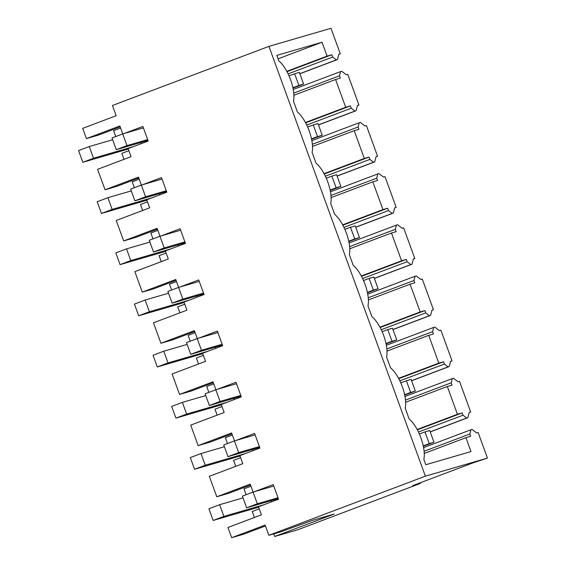 <?xml version="1.0" encoding="UTF-8"?>
<svg xmlns="http://www.w3.org/2000/svg" width="566" height="566" viewBox="0 0 566 566"><rect width="100%" height="100%" fill="white"/><g stroke="black" fill="none" stroke-linecap="round" stroke-linejoin="round"><path stroke-width="0.85" d="M254.559 491.642L273.222 484.588L278.543 499.212L258.478 506.789L261.407 514.834L227.964 527.47L231.685 537.7L265.129 525.064L268.857 535.302L425.377 476.169L268.942 46.37L112.422 105.502L116.143 115.733L82.7 128.369L86.428 138.606L98.243 135.161L120.197 126.869M124.202 133.477L142.865 126.43L148.186 141.047L128.121 148.625L131.043 156.669L97.6 169.305L105.05 189.773L138.493 177.137L141.38 185.068M142.823 184.643L161.487 177.597L166.807 192.214L146.743 199.791L149.665 207.835L116.221 220.471L123.671 240.939L157.115 228.303L160.001 236.234M161.444 235.81L180.108 228.763L185.429 243.38L165.364 250.957L168.293 259.002L134.842 271.638L142.292 292.106L175.743 279.47L178.623 287.401M180.073 286.976L198.73 279.929L204.057 294.546L183.985 302.124L186.914 310.168L153.471 322.804L160.921 343.272L194.364 330.636L197.251 338.567M198.694 338.143L217.358 331.096L222.679 345.713L202.607 353.29L205.536 361.334L172.092 373.97L179.542 394.431L212.986 381.802L215.872 389.733M217.316 389.309L235.98 382.262L241.3 396.879L221.235 404.457L224.157 412.501L190.714 425.137L198.164 445.598L231.607 432.969L234.494 440.893M235.937 440.475L254.601 433.422L259.921 448.046L239.857 455.623L242.786 463.667L209.335 476.303L216.785 496.764L250.229 484.135L253.115 492.059M86.428 138.606L119.872 125.97L122.758 133.901M268.942 46.37L331.004 28.3L340.315 53.876L338.836 54.308L337.478 59.557L299.867 73.771M115.747 136.54L113.617 130.689L120.622 128.036M105.05 189.773L116.872 186.327L138.819 178.035M123.671 240.939L135.493 237.494L157.447 229.202M142.292 292.106L154.115 288.66L176.068 280.368M160.921 343.272L172.736 339.826L194.69 331.535M179.542 394.431L191.365 390.993L213.311 382.701M198.164 445.598L209.986 442.159L231.933 433.867M216.785 496.764L228.607 493.326L250.561 485.034M265.454 525.963L243.507 534.262L231.685 537.7M268.857 535.302L280.672 531.856L312.673 520.281L334.244 513.999L274.715 536.49L297.468 529.861L420.545 483.364L412.572 485.692L472.773 462.946L487.439 458.099L425.377 476.169M278.062 58.843L322.019 42.231L276.809 55.397L278.762 60.767A25.682 10.131 69.3 0 1 293.478 101.201L297.383 111.934A25.682 10.131 69.3 0 1 312.099 152.367L316.005 163.1A25.682 10.131 69.3 0 1 330.721 203.534L334.626 214.266A25.682 10.131 69.3 0 1 349.342 254.7L353.255 265.426A25.682 10.131 69.3 0 1 367.971 305.866L371.876 316.592A25.682 10.131 69.3 0 1 386.592 357.026L390.498 367.758A25.682 10.131 69.3 0 1 405.214 408.192L409.119 418.925A25.682 10.131 69.3 0 1 423.835 459.359L425.788 464.728L471.004 451.562L465.952 437.674L424.252 453.43M322.019 42.231L327.077 56.119L286.813 71.33M337.478 59.557L336.317 59.897L332.645 57.053L331.81 54.746L327.077 56.119M465.952 437.674L470.686 436.294L469.837 433.995L470.933 429.757L472.101 429.417L476.65 432.948L478.128 432.516L487.439 458.099M340.315 53.876L338.801 54.449M358.936 105.043L357.457 105.474L356.106 110.724L354.939 111.063L351.267 108.219L350.432 105.913L345.699 107.285L335.588 79.509L340.322 78.136L339.48 75.83L340.569 71.592L341.737 71.252L346.293 74.783L347.772 74.358L358.936 105.043L357.422 105.616M377.557 156.209L376.086 156.641L374.727 161.89L373.56 162.23L369.888 159.386L369.053 157.072L364.32 158.452L354.21 130.675L358.943 129.303L358.101 126.996L359.198 122.758L360.358 122.419L364.914 125.949L366.393 125.525L377.557 156.209L376.043 156.782M396.186 207.375L394.707 207.807L393.349 213.057L392.181 213.396L388.509 210.545L387.682 208.238L382.949 209.618L372.838 181.842L377.572 180.469L376.723 178.163L377.819 173.925L378.979 173.585L383.536 177.116L385.014 176.691L396.186 207.375L394.672 207.948M414.807 258.542L413.329 258.973L411.97 264.223L410.81 264.563L407.131 261.711L406.303 259.405L401.57 260.785L391.46 233.008L396.193 231.635L395.344 229.329L396.441 225.091L397.608 224.752L402.157 228.282L403.636 227.857L414.807 258.542L413.293 259.115M433.429 309.708L431.95 310.14L430.592 315.389L429.431 315.729L425.759 312.878L424.925 310.571L420.191 311.951L410.081 284.174L414.814 282.795L413.972 280.495L415.062 276.258L416.229 275.918L420.786 279.448L422.257 279.024L433.429 309.708L431.915 310.281M452.05 360.875L450.571 361.306L449.22 366.556L448.053 366.895L444.381 364.044L443.546 361.738L438.813 363.117L428.703 335.341L433.436 333.961L432.594 331.662L433.683 327.424L434.851 327.084L439.407 330.615L440.886 330.19L452.05 360.875L450.536 361.448M470.679 412.041L469.2 412.473L467.841 417.722L466.674 418.062L463.002 415.211L462.167 412.904L457.441 414.284L447.331 386.507L452.064 385.128L451.215 382.828L452.312 378.59L453.472 378.251L458.028 381.781L459.507 381.35L470.679 412.041L469.164 412.614M420.326 482.756L420.545 483.364M240.607 457.696L233.602 460.342L235.774 466.313M232.364 435.035L225.353 437.688L227.482 443.539M221.985 406.53L214.974 409.176L217.146 415.147M213.736 383.868L206.732 386.521L208.861 392.372M203.364 355.363L196.352 358.009L198.525 363.98M195.114 332.702L188.103 335.355L190.24 341.206M184.742 304.197L177.731 306.843L179.903 312.814M176.493 281.535L169.482 284.189L171.611 290.04M166.121 253.03L159.11 255.676L161.282 261.648M157.872 230.369L150.86 233.022L152.99 238.873M147.493 201.864L140.481 204.51L142.66 210.481M139.25 179.203L132.239 181.856L134.368 187.707M128.871 150.697L121.86 153.344L124.032 159.315M273.76 533.872L274.715 536.49M259.235 508.862L252.224 511.508L254.396 517.48M250.986 486.201L243.974 488.854L246.104 494.705M144.967 141.295L145.278 142.144M140.75 142.526L141.175 143.693M163.588 192.461L163.899 193.31M182.217 243.628L182.521 244.477M200.838 294.794L201.149 295.643M219.459 345.96L219.771 346.809M238.081 397.127L238.392 397.976M256.709 448.293L257.014 449.142M275.331 499.46L275.642 500.309M331.81 54.746L286.99 71.677M332.645 57.053L288.108 73.877M336.317 59.897L299.831 73.679M470.933 429.757L423.594 447.642M469.837 433.995L424.104 451.272M252.486 449.517L252.91 450.692M233.864 398.351L234.289 399.525M215.243 347.184L215.667 348.359M196.614 296.018L197.046 297.192M177.993 244.852L178.424 246.026M159.371 193.685L159.796 194.86M271.107 500.684L271.538 501.858M340.569 71.592L293.23 89.478M345.699 107.285L305.435 122.497M335.588 79.509L293.895 95.265M350.432 105.913L305.619 122.843M351.267 108.219L306.73 125.044M354.939 111.063L318.453 124.845M356.106 110.724L318.488 124.937M339.48 75.83L293.74 93.107M359.198 122.758L311.852 140.644M364.32 158.452L324.056 173.663M354.21 130.675L312.517 146.431M369.053 157.072L324.24 174.01M369.888 159.386L325.351 176.21M373.56 162.23L337.081 176.012M374.727 161.89L337.11 176.104M358.101 126.996L312.368 144.273M377.819 173.925L330.473 191.81M382.949 209.618L342.678 224.829M372.838 181.842L331.138 197.598M387.682 208.238L342.862 225.176M388.509 210.545L343.972 227.376M392.181 213.396L355.703 227.178M393.349 213.057L355.731 227.27M376.723 178.163L330.99 195.44M396.441 225.091L349.102 242.977M401.57 260.785L361.299 275.996M391.46 233.008L349.76 248.764M406.303 259.405L361.483 276.342M407.131 261.711L362.601 278.543M410.81 264.563L374.324 278.345M411.97 264.223L374.359 278.437M395.344 229.329L349.611 246.606M415.062 276.258L367.723 294.143M420.191 311.951L379.928 327.162M410.081 284.174L368.388 299.93M424.925 310.571L380.111 327.502M425.759 312.878L381.222 329.709M429.431 315.729L392.945 329.511M430.592 315.389L392.981 329.603M413.972 280.495L368.233 297.773M433.683 327.424L386.345 345.31M438.813 363.117L398.549 378.329M428.703 335.341L387.01 351.097M443.546 361.738L398.733 378.668M444.381 364.044L399.844 380.868M448.053 366.895L411.567 380.677M449.22 366.556L411.602 380.769M432.594 331.662L386.854 348.939M452.312 378.59L404.966 396.476M451.215 382.828L405.482 400.105M447.331 386.507L405.631 402.263M457.441 414.284L417.17 429.495M462.167 412.904L417.354 429.835M463.002 415.211L418.465 432.035M466.674 418.062L430.195 431.844M467.841 417.722L430.224 431.936M147.959 140.425L116.263 149.65L126.968 145.611L147.655 139.583M116.263 149.65L112.004 137.955L122.709 133.916L143.396 127.888M126.968 145.611L122.709 133.916M299.357 72.377L303.617 84.072L298.883 85.445L294.631 73.75L299.357 72.377M292.962 88.091L303.617 84.072M292.884 87.716L298.883 85.445M128.27 149.049L82.82 162.286L93.517 158.247L89.265 146.552L78.561 150.591L82.82 162.286M133.406 146.629L93.517 158.247M289.021 75.872L294.631 73.75M112.655 139.738L89.265 146.552M166.581 191.591L134.885 200.817L145.589 196.777L166.277 190.749M134.885 200.817L130.633 189.122L141.33 185.082L162.018 179.054M145.589 196.777L141.33 185.082M317.979 123.544L322.238 135.239L317.505 136.611L313.253 124.916L317.979 123.544M311.583 139.257L322.238 135.239M311.505 138.882L317.505 136.611M152.028 197.796L112.146 209.413L107.887 197.711L97.182 201.758L101.441 213.453L112.146 209.413M146.898 200.215L101.441 213.453M307.642 127.039L313.253 124.916M131.277 190.905L107.887 197.711M185.202 242.757L153.506 251.983L164.211 247.943L184.898 241.915M153.506 251.983L149.254 240.288L159.959 236.248L180.639 230.22M164.211 247.943L159.959 236.248M336.6 174.71L340.859 186.405L336.133 187.778L331.874 176.083L336.6 174.71M330.204 190.424L340.859 186.405M330.127 190.049L336.133 187.778M170.649 248.962L130.767 260.572L126.508 248.877L115.811 252.924L120.063 264.619L130.767 260.572M165.52 251.382L120.063 264.619M326.264 178.205L331.874 176.083M149.898 242.071L126.508 248.877M203.824 293.924L172.135 303.15L182.832 299.11L203.519 293.082M172.135 303.15L167.876 291.455L178.58 287.415L199.267 281.387M182.832 299.11L178.58 287.415M355.229 225.876L359.481 237.571L354.755 238.944L350.495 227.249L355.229 225.876M348.833 241.59L359.481 237.571M348.748 241.215L354.755 238.944M189.27 300.129L149.389 311.739L145.137 300.044L134.432 304.091L138.684 315.786L149.389 311.739M184.141 302.548L138.684 315.786M344.892 229.371L350.495 227.249M168.526 293.238L145.137 300.044M222.452 345.09L190.756 354.316L201.461 350.276L222.148 344.248M190.756 354.316L186.497 342.621L197.201 338.581L217.889 332.553M201.461 350.276L197.201 338.581M373.85 277.043L378.102 288.738L373.376 290.11L369.117 278.415L373.85 277.043M367.454 292.756L378.102 288.738M367.376 292.381L373.376 290.11M207.892 351.295L168.01 362.905L163.758 351.21L153.053 355.257L157.313 366.952L168.01 362.905M202.762 353.715L157.313 366.952M363.513 280.538L369.117 278.415M187.148 344.404L163.758 351.21M241.074 396.257L209.378 405.482L220.082 401.443L240.769 395.415M209.378 405.482L205.118 393.787L215.823 389.741L236.51 383.72M220.082 401.443L215.823 389.741M392.471 328.202L396.731 339.897L391.997 341.277L387.745 329.582L392.471 328.202M386.076 343.923L396.731 339.897M385.998 343.548L391.997 341.277M226.52 402.461L186.639 414.071L182.379 402.376L171.675 406.423L175.934 418.118L186.639 414.071M221.384 404.881L175.934 418.118M382.135 331.697L387.745 329.582M205.769 395.57L182.379 402.376M259.695 447.423L227.999 456.649L238.703 452.602L259.391 446.581M227.999 456.649L223.747 444.954L234.444 440.907L255.132 434.886M238.703 452.602L234.444 440.907M411.093 379.369L415.352 391.064L410.626 392.443L406.367 380.748L411.093 379.369M404.697 395.089L415.352 391.064M404.619 394.714L410.626 392.443M245.142 453.628L205.26 465.238L201.001 453.543L190.296 457.59L194.555 469.285L205.26 465.238M240.012 456.047L194.555 469.285M400.756 382.864L406.367 380.748M224.391 446.737L201.001 453.543M278.316 498.589L246.627 507.815L257.325 503.768L278.012 497.747M246.627 507.815L242.368 496.12L253.073 492.073L273.76 486.053M257.325 503.768L253.073 492.073M429.714 430.535L433.973 442.23L429.247 443.61L424.988 431.915L429.714 430.535M423.326 446.256L433.973 442.23M423.241 445.881L429.247 443.61M258.634 507.214L213.177 520.451L223.881 516.404L219.622 504.709L208.925 508.756L213.177 520.451M263.763 504.794L223.881 516.404M419.385 434.03L424.988 431.915M243.019 497.903L219.622 504.709"/></g></svg>
